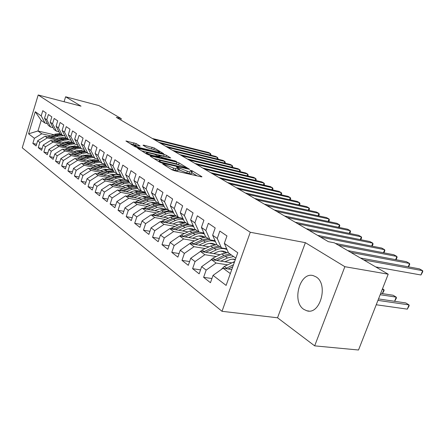 <?xml version="1.0" encoding="UTF-8"?>
<svg xmlns="http://www.w3.org/2000/svg" width="445" height="445" viewBox="0 0 445 445"><rect width="100%" height="100%" fill="white"/><g stroke="black" fill="none" stroke-linecap="round" stroke-linejoin="round"><path stroke-width="0.67" d="M163.187 163.899L162.731 164.033L171.97 169.801L174.379 170.702L201.168 176.798L201.963 176.798L201.707 176.582L192.173 170.83L189.987 170.224L192.151 171.759C192.246 172.154 191.383 172.148 189.564 171.748L187.373 171.247L177.021 167.097L176.437 167.097L178.54 168.611C178.629 169.017 177.727 169.011 175.842 168.594L173.595 168.082L163.187 163.899M303.774 309.347L306.844 310.788C320.239 315.288 328.722 283.971 315.989 276.851L313.297 275.655C299.963 271.4 291.492 301.571 303.774 309.347M136.181 143.596L125.924 140.998L134.941 146.672L137.16 147.501L163.643 153.681L154.287 147.985L143.674 145.137L143.023 145.254L146.844 147.595L153.264 149.425C156.618 150.343 158.732 151.211 159.61 152.034L157.424 151.951L140.548 147.901C137.138 146.972 135.002 146.094 134.145 145.276L140.158 146.094L136.181 143.596L135.658 145.198M116.306 117.352L328.354 241.668L334.401 242.842L388.201 274.198L344.858 266.694L305.376 242.67L250.279 232.262L38.187 94.991L81.035 106.16L65.61 96.776L98.89 105.587L121.285 118.643L116.306 117.352M150.805 156.006L150.132 156.162L159.905 162.269L162.253 163.143L189.498 169.272L179.163 162.987L176.904 162.147L150.805 156.006L150.649 156.484M147.106 154.276L137.627 148.307L164.227 154.487L166.419 155.305L170.702 157.936L159.527 155.45L158.693 155.427L161.607 157.263L176.431 161.379L149.392 155.121L147.106 154.276M250.279 232.262L222.011 311.305L22.25 147.79L38.187 94.991M211.931 278.526L203.621 277.335L210.463 282.697L213.044 275.383L226.116 285.417L237.769 252.732L224.336 243.376L226.961 235.933L219.847 231.094L217.26 238.453L212.643 235.238L215.196 227.935L208.371 223.295L205.857 230.516L201.424 227.428L203.91 220.258L197.352 215.803L194.91 222.889L190.649 219.925L193.069 212.888L186.761 208.599L184.386 215.564L180.286 212.716L182.645 205.801L176.582 201.674L174.262 208.516L170.318 205.774L172.615 198.982L166.775 195.01L164.517 201.735L160.717 199.093L162.959 192.412L157.335 188.591L155.127 195.199L151.472 192.652L153.659 186.088L148.235 182.406L146.082 188.903L142.556 186.444L144.686 179.991L139.457 176.437L137.355 182.828L133.951 180.459L136.037 174.106L130.986 170.674L128.933 176.965L125.646 174.674L127.682 168.427L122.809 165.112L120.801 171.303L117.625 169.089L119.616 162.942L114.905 159.738L112.935 165.829L109.865 163.693L111.817 157.641L107.262 154.543L105.337 160.539L102.367 158.47L104.275 152.513L99.869 149.514L97.983 155.416L95.113 153.419L96.977 147.551L92.71 144.647L90.869 150.466L88.088 148.524L89.912 142.745L85.779 139.936L83.977 145.665L81.279 143.791L83.07 138.095L79.065 135.369L77.297 141.015L74.682 139.196L76.44 133.583L72.557 130.941L70.822 136.509L68.291 134.746L70.01 129.211L66.244 126.653L64.542 132.137L62.083 130.424L63.774 124.973L60.12 122.486L58.451 127.899L56.064 126.235L57.722 120.856L54.173 118.442L52.538 123.777L50.218 122.164L51.843 116.857L48.399 114.515L46.792 119.777L44.539 118.214L46.135 112.974L42.787 110.699L41.213 115.895L45.023 123.081L41.196 120.367L37.964 130.986L41.758 133.795L50.546 135.842M203.621 277.335L206.157 270.104L201.663 266.65L211.542 259.658L231.734 262.878M200.539 269.87L192.59 268.68L199.154 273.831L201.663 266.65M192.59 268.68L195.055 261.582L190.738 258.267L200.461 251.447L220.136 254.69M189.603 261.549L181.988 260.37L188.296 265.32L190.738 258.267M181.988 260.37L184.391 253.394L180.242 250.212L189.82 243.554L208.994 246.814M179.096 253.55L171.798 252.382L177.867 257.138L180.242 250.212M171.798 252.382L174.14 245.529L170.151 242.464L179.58 235.967L198.286 239.238M168.994 245.846L161.991 244.689L167.832 249.267L170.151 242.464M161.991 244.689L164.277 237.958L160.434 235.01L169.729 228.663L187.985 231.934M159.277 238.431L152.552 237.291L158.175 241.696L160.434 235.01M152.552 237.291L154.777 230.671L151.078 227.829L160.233 221.627L178.067 224.903M149.921 231.283L143.457 230.154L148.875 234.404L151.078 227.829M143.457 230.154L145.626 223.646L142.061 220.909L151.089 214.84L168.51 218.117M140.904 224.391L134.685 223.279L139.908 227.373L142.061 220.909M134.685 223.279L136.81 216.876L133.367 214.234L142.261 208.299L159.299 211.57M132.21 217.739L126.224 216.643L131.264 220.598L133.367 214.234M126.224 216.643L128.293 210.346L124.973 207.798L133.745 201.986L150.41 205.245M123.821 211.314L118.053 210.235L122.92 214.056L124.973 207.798M118.053 210.235L120.078 204.038L116.874 201.579L125.523 195.889L141.833 199.138M115.722 205.106L110.16 204.049L114.866 207.737L116.874 201.579M110.16 204.049L112.146 197.947L109.042 195.572L117.575 189.998L133.544 193.23M107.896 199.11L102.534 198.07L107.078 201.63L109.042 195.572M102.534 198.07L104.475 192.062L101.477 189.765L109.893 184.302L125.535 187.517M100.336 193.302L95.158 192.285L99.552 195.733L101.477 189.765M95.158 192.285L97.055 186.372L94.156 184.147L102.456 178.79L117.786 181.994M93.022 187.69L88.021 186.689L92.276 190.021L94.156 184.147M88.021 186.689L89.879 180.859L87.07 178.706L95.263 173.461L110.288 176.637M85.941 182.25L81.107 181.265L85.229 184.497L87.07 178.706M81.107 181.265L82.926 175.53L80.211 173.444L88.294 168.293L103.034 171.453M79.088 176.982L74.415 176.02L78.403 179.146L80.211 173.444M74.415 176.02L76.195 170.363L73.564 168.338L81.541 163.287L96.003 166.43M72.452 171.876L67.924 170.93L71.795 173.962L73.564 168.338M67.924 170.93L69.67 165.356L67.117 163.398L74.999 158.437L89.189 161.557M66.016 166.925L61.638 165.996L65.387 168.939L67.117 163.398M61.638 165.996L63.346 160.5L60.87 158.604L68.652 153.731L82.581 156.829M59.775 162.125L55.53 161.212L59.174 164.066L60.87 158.604M55.53 161.212L57.21 155.794L54.807 153.948L62.489 149.164L76.173 152.24M53.723 157.458L49.612 156.568L53.144 159.338L54.807 153.948M49.612 156.568L51.258 151.222L48.928 149.431L56.515 144.731L69.954 147.785M47.849 152.935L43.86 152.056L47.292 154.749L48.928 149.431M43.86 152.056L45.479 146.789L43.21 145.048L50.708 140.431L63.919 143.457M42.142 148.535L38.276 147.679L41.608 150.293L43.21 145.048M38.276 147.679L39.861 142.478L37.658 140.787L45.062 136.248L58.05 139.252M36.601 144.263L32.847 143.423L36.084 145.96L37.658 140.787M32.847 143.423L34.404 138.289L28.58 133.817L35.25 111.745L41.213 115.895M53.1 127.637L50.63 127.048L48.371 125.446L44.539 118.214M46.792 119.777L50.63 127.048M58.929 137.789L60.787 138.223M53.684 134.663L37.964 130.986L28.58 133.817M34.404 138.289L41.758 133.795M58.946 131.731L56.398 131.13L54.073 129.484L50.218 122.164M52.538 123.777L56.398 131.13M68.013 141.56L69.086 141.805M45.062 136.248L47.304 137.905L56.187 139.953M64.764 141.933L66.739 142.389M39.861 142.478L47.304 137.905M64.964 135.948L62.339 135.336L59.942 133.639L56.064 126.235M58.451 127.899L62.339 135.336M74.376 145.854L75.372 146.088M50.708 140.431L53.011 142.133L61.994 144.186M70.772 146.194L72.869 146.672M45.479 146.789L53.011 142.133M71.161 140.292L68.452 139.663L65.988 137.917L62.083 130.424M64.542 132.137L68.452 139.663M81.296 150.36L81.758 150.466M56.515 144.731L58.885 146.488L67.974 148.547M76.957 150.577L79.188 151.083M51.258 151.222L58.885 146.488M77.552 144.77L74.754 144.124L72.212 142.322L68.291 134.746M70.822 136.509L74.754 144.124M62.489 149.164L64.931 150.977L74.126 153.036M83.332 155.094L85.707 155.622M57.21 155.794L64.931 150.977M84.138 149.381L81.251 148.719L78.632 146.867L73.72 147.623L67.045 150.188M74.682 139.196L78.632 146.867M77.297 141.015L81.251 148.719M68.652 153.731L71.167 155.594L80.467 157.652M89.907 159.744L92.427 160.3M63.346 160.5L71.167 155.594M90.936 154.137L87.954 153.464L85.251 151.55L81.279 143.791M83.977 145.665L87.954 153.464M74.999 158.437L77.591 160.361L87.003 162.419M96.682 164.539L99.368 165.123M69.67 165.356L77.591 160.361M97.95 159.043L94.868 158.353L92.076 156.379L88.088 148.524M90.869 150.466L94.868 158.353M81.541 163.287L84.216 165.273L93.739 167.331M103.674 169.478L106.533 170.096M76.195 170.363L84.216 165.273M105.192 164.11L102.005 163.41L99.124 161.368L95.113 153.419M97.983 155.416L102.005 163.41M88.294 168.293L91.053 170.34L100.687 172.399M110.894 174.573L113.937 175.224M82.926 175.53L91.053 170.34M112.68 169.345L109.381 168.627L106.4 166.519L102.367 158.47M105.337 160.539L109.381 168.627M95.263 173.461L98.111 175.569L107.862 177.622M118.353 179.83L121.596 180.514M89.879 180.859L98.111 175.569M120.417 174.752L116.996 174.017L113.92 171.842L109.865 163.693M112.935 165.829L116.996 174.017M102.456 178.79L105.398 180.976L115.272 183.023M126.057 185.265L129.517 185.982M97.055 186.372L105.398 180.976M128.421 180.342L124.878 179.596L121.691 177.344L117.625 169.089M120.801 171.303L124.878 179.596M109.893 184.302L112.935 186.561L122.926 188.602M134.028 190.872L137.722 191.623M104.475 192.062L112.935 186.561M136.704 186.127L133.027 185.365L129.734 183.034L125.646 174.674M128.933 176.965L133.027 185.365M117.575 189.998L120.723 192.335L130.836 194.365M142.283 196.668L146.227 197.463M112.146 197.947L120.723 192.335M145.276 192.118L141.465 191.333L138.056 188.919L133.951 180.459M137.355 182.828L141.465 191.333M125.523 195.889L128.777 198.303L139.024 200.328M150.822 202.659L155.049 203.499M120.078 204.038L128.777 198.303M154.154 198.314L150.204 197.519L146.672 195.021L142.556 186.444M146.082 188.903L150.204 197.519M133.745 201.986L137.116 204.489L147.49 206.497M159.677 208.861L164.211 209.745M128.293 210.346L137.116 204.489M163.382 204.744L159.266 203.932L155.605 201.34L151.472 192.652M155.127 195.199L159.266 203.932M142.261 208.299L145.754 210.891L156.262 212.888M168.861 215.285L173.739 216.214M136.81 216.876L145.754 210.891M172.944 211.414L168.661 210.585L164.861 207.893L160.717 199.093M164.517 201.735L168.661 210.585M151.089 214.84L154.704 217.527L165.351 219.507M178.389 221.938L183.084 222.812M145.626 223.646L154.704 217.527M182.873 218.334L178.417 217.483L174.468 214.69L170.318 205.774M174.262 208.516L178.417 217.483M160.233 221.627L163.988 224.408L174.774 226.371M188.296 228.83L192.674 229.631M154.777 230.671L163.988 224.408M193.186 225.515L188.547 224.653L184.447 221.755L180.286 212.716M184.386 215.564L188.547 224.653M169.729 228.663L173.622 231.55L184.547 233.492M198.592 235.984L202.614 236.701M164.277 237.958L173.622 231.55M203.916 232.98L199.071 232.106L194.81 229.092L190.649 219.925M194.91 222.889L199.071 232.106M179.58 235.967L183.629 238.965L194.699 240.879M209.322 243.409L212.933 244.032M174.14 245.529L183.629 238.965M215.08 240.745L210.023 239.855L205.59 236.718L201.424 227.428M205.857 230.516L210.023 239.855M189.82 243.554L194.026 246.675L205.245 248.56M220.514 251.125L223.646 251.648M184.391 253.394L194.026 246.675M226.705 248.827L221.421 247.921L216.81 244.655L212.643 235.238M217.26 238.453L221.421 247.921M200.461 251.447L204.839 254.69L216.214 256.543M232.218 259.146L234.776 259.563M195.055 261.582L204.839 254.69M235.844 258.128L228.491 252.927L224.336 243.376M211.542 259.658L216.098 263.034L227.623 264.847M206.157 270.104L216.098 263.034M120.845 120.011L121.285 118.643M65.61 96.776L64.08 101.738M305.376 242.67L277.541 317.786L314.671 345.86L344.858 266.694M314.671 345.86L358.514 350.009L388.201 274.198M277.541 317.786L222.011 311.305M47.42 123.66L45.023 123.081M213.044 275.383L223.073 268.207L231.773 269.542M223.073 268.207L230.332 273.592M41.196 120.367L35.25 111.745M171.269 169.361L173.01 169.823L173.595 168.082M178.467 168.827L177.956 170.335C178.044 170.746 177.143 170.746 175.252 170.335L173.01 169.823M192.079 171.976L191.572 173.467C191.667 173.862 190.799 173.862 188.98 173.467L186.789 172.966L178.234 169.523M197.118 175.881L191.84 172.677M178.985 164.873L176.348 163.805L154.003 158.581M161.079 162.175L186.461 168.171L185.037 167.27L177.7 164.539L161.936 160.862C160.028 160.434 159.104 160.417 159.171 160.812L161.079 162.175L160.895 162.725M141.666 150.877L163.688 156.106L164.227 154.487M165.979 156.985L163.688 156.106M148.58 152.852L146.26 152.78C147.167 153.653 149.364 154.56 152.863 155.505L159.588 156.785L154.638 154.293L148.58 152.852M153.697 149.531L146.939 147.645M135.636 145.198L129.923 143.54M221.054 269.653L224.302 266.438L234.621 261.565M376.236 304.764L407.325 309.142L409.016 304.903L405.784 302.939L378.517 298.929M228.152 268.986L232.768 266.761M233.497 264.703L225.609 268.596M377.95 300.381L409.016 304.903L409.144 305.815L407.325 309.142M375.747 266.933L420.953 274.988L422.667 270.682L363.654 259.891M420.953 274.988L422.75 271.711L422.667 270.682L419.351 268.847L360.406 257.994M224.897 261.788L230.655 259.385L233.358 259.118L235.383 259.418M220.837 261.137L227.467 257.983L233.553 256.509M210.051 260.714L212.955 258.078L221.788 253.906L228.291 252.471M234.61 259.246L235.088 260.253M216.737 260.486L225.298 256.426L231.367 254.963M229.998 253.989L223.935 255.447L214.279 260.091M380.169 294.712L396.245 297.143L393.119 295.246L380.703 293.35M394.604 301.293L396.245 297.143L396.412 298.067L394.615 301.293M213.717 253.633L216.676 252.243C220.431 250.585 223.724 250.685 226.555 252.532M209.701 252.971L216.22 249.912C220.208 248.132 223.818 248.037 227.056 249.634M199.571 252.076L202.047 250.046L210.763 245.99L216.787 244.605M223.412 251.219L224.202 252.994M205.774 252.321L214.134 248.416L220.13 247.008M225.843 248.677L227.011 249.523M226.105 252.588L225.487 251.903M218.812 246.074L212.827 247.476L203.393 251.931M224.725 251.581L225.493 252.688M382.255 289.389L383.901 289.645L382.489 288.788M382.35 293.6L383.901 289.645L384.096 290.574L382.405 293.605M408.243 266.805L409.567 263.451L350.838 252.421M408.516 266.855L409.689 264.486L409.567 263.451L406.363 261.677L347.706 250.596M395.655 259.658L396.907 256.459L338.473 245.212M395.983 259.719L397.068 257.499L396.907 256.459L393.808 254.746L335.452 243.454M202.965 245.79L205.868 244.444C209.478 242.875 212.677 242.948 215.463 244.667M198.987 245.112L205.406 242.152C209.033 240.539 212.387 240.367 215.469 241.629M189.692 243.643L191.561 242.319L200.155 238.381L206.057 237.046M212.638 243.504L213.378 245.045M195.221 244.472L203.398 240.706L209.322 239.36M214.268 240.6L215.308 241.268M215.107 244.706L214.618 244.183M208.054 238.464L202.141 239.805L192.924 244.083M213.889 243.866L214.557 244.789M192.618 238.242L195.466 236.94C198.937 235.45 202.041 235.5 204.783 237.102L204.75 237.085M188.68 237.558L195.005 234.682C198.325 233.219 201.446 232.991 204.366 233.992M179.802 236.006L181.465 234.882L189.943 231.05L195.772 229.77M202.264 236.078L202.942 237.408M185.07 236.924L193.069 233.291L198.921 231.995M202.864 232.791L204.11 233.419M204.522 237.129L204.155 236.751M204.077 233.397L203.404 232.891M197.697 231.133L191.856 232.423L182.845 236.534M203.454 236.44L204.033 237.196M383.479 252.749L384.664 249.701L320.522 237.074M383.868 252.821L384.858 250.741L384.664 249.701L381.665 248.043L317.613 235.372M371.697 246.074L372.821 243.159L309.041 230.343M372.137 246.157L373.043 244.205L372.821 243.159L369.917 241.557L306.227 228.697M182.65 230.977L185.454 229.72C188.791 228.296 191.806 228.33 194.493 229.82M178.757 230.282L184.981 227.49C188.04 226.155 190.955 225.888 193.72 226.683M170.185 228.741L180.108 223.991L185.871 222.761M192.262 228.925L192.885 230.071M175.286 229.659L183.118 226.149C186.856 224.558 190.282 224.503 193.397 225.982M193.314 225.787L192.746 225.431M187.723 224.074L181.949 225.309L173.138 229.275M193.403 229.286L193.881 229.893M360.283 239.61L361.351 236.829L297.944 223.841M360.784 239.71L361.607 237.875L361.351 236.829L358.542 235.277L295.23 222.244M173.049 223.98L175.803 222.756C179.012 221.404 181.938 221.421 184.569 222.806M169.195 223.273L175.324 220.559C178.156 219.335 180.876 219.04 183.49 219.68M160.912 221.749L170.63 217.182L176.32 216.003M182.622 222.027L183.179 223.006M165.857 222.656L173.528 219.268C176.96 217.811 180.158 217.688 183.129 218.89M182.984 218.578L182.294 218.222M178.106 217.266L172.404 218.456L163.782 222.278M183.713 222.394L184.096 222.856M349.23 233.358L350.243 230.694L287.22 217.549M349.787 233.475L350.526 231.745L350.243 230.694L347.517 229.192L284.594 216.009M163.788 217.227L166.497 216.042C169.584 214.751 172.421 214.751 175.002 216.042L174.985 216.031M159.978 216.515L168.227 213.111L170.997 212.71L173.656 212.944M151.968 215.007L161.479 210.619L167.103 209.478M173.316 215.38L173.811 216.198M156.762 215.908L164.283 212.627C167.448 211.297 170.441 211.119 173.261 212.098M173.083 211.714L171.72 211.175M169.456 210.735L163.193 211.848L154.76 215.53M174.362 215.742L174.651 216.075M154.854 210.713L157.513 209.562C160.489 208.338 163.237 208.321 165.757 209.517M151.083 209.99L157.029 207.426L164.194 206.469M143.335 208.505L152.652 204.283L158.209 203.187M164.333 208.966L164.761 209.639M147.99 209.4L155.361 206.224C158.292 204.995 161.096 204.783 163.777 205.584M163.571 205.151C160.684 204.005 157.597 204.11 154.309 205.468L146.049 209.028M146.227 204.427L148.841 203.309C151.701 202.136 154.365 202.108 156.835 203.22M142.495 203.699L148.352 201.196L155.071 200.228M134.996 202.23L144.13 198.164L149.62 197.107M155.655 202.77L156.017 203.315M139.513 203.115L148.452 199.432L151.901 198.96L154.643 199.327M154.421 198.854C151.673 197.903 148.775 198.058 145.726 199.31L137.638 202.748M137.889 198.353L140.464 197.263C143.218 196.15 145.799 196.106 148.207 197.135L148.196 197.129M134.195 197.619L139.975 195.183L146.283 194.209M126.936 196.173L135.886 192.246L141.315 191.228M145.031 192.068L145.315 192.196M147.267 196.779L147.562 197.207M131.32 197.046L140.019 193.497L142.717 193.035L145.843 193.291M145.604 192.802C142.995 192.012 140.27 192.201 137.433 193.358L129.512 196.684M129.829 192.479L132.365 191.422C135.013 190.36 137.516 190.304 139.864 191.255M126.174 191.739L131.87 189.364L137.8 188.402M119.149 190.315L127.921 186.527L134.485 185.665M135.48 185.877L136.793 186.31M139.151 190.994L139.38 191.306M123.399 191.178L130.363 188.28L137.355 187.479M137.11 186.972L133.884 186.605L131.08 187.034L121.657 190.827L120.178 189.742M122.036 186.8L124.528 185.771C127.081 184.753 129.501 184.692 131.792 185.571M118.42 186.055L124.038 183.74L129.612 182.789M111.606 184.658L120.211 180.998C123.126 179.841 125.913 179.73 128.572 180.653M115.739 185.504L122.575 182.689L129.167 181.866M128.911 181.349L125.852 181.076L123.221 181.499L114.053 185.159M114.493 181.304L119.516 179.602L121.563 179.535L123.977 180.075M110.911 180.559L116.451 178.295L121.724 177.36M104.308 179.179L112.752 175.642C115.478 174.568 118.109 174.423 120.639 175.202M108.324 180.019L115.038 177.282L121.251 176.448M120.996 175.925L114.154 176.643L106.694 179.68M107.189 175.981L112.084 174.334L116.406 174.746M103.646 175.235L109.108 173.027L114.321 172.12M97.244 173.878L107.134 169.923L110.382 169.551L112.98 169.946M101.143 174.701L107.74 172.043L113.603 171.203M113.341 170.68L106.883 171.425L99.569 174.368M100.114 170.83L104.881 169.228L109.07 169.59M96.604 170.073L102 167.921L107.15 167.047M90.396 168.744L100.036 164.928L102.595 164.555L105.571 164.861M94.184 169.556L100.67 166.97L106.205 166.13M105.943 165.607L99.836 166.369L92.66 169.228M338.517 227.306L339.479 224.753L276.846 211.47M339.129 227.434L339.791 225.804L339.479 224.753L336.837 223.295L274.304 209.979M328.126 221.438L329.039 218.99L266.805 205.584M328.794 221.582L329.378 220.041L329.039 218.99L326.48 217.577L264.347 204.138M318.041 215.753L318.915 213.4L257.082 199.883M318.737 215.903L319.276 214.451L318.915 213.4L316.434 212.026L254.701 198.487M308.257 210.235L309.091 207.976L247.665 194.365M308.969 210.39L309.47 209.028L309.091 207.976L306.677 206.647L245.356 193.008M298.756 204.884L299.552 202.709L238.537 189.008M299.485 205.045L299.952 203.76L299.552 202.709L297.21 201.418L236.301 187.701M289.528 199.688L290.285 197.591L229.687 183.818M290.268 199.855L290.707 198.642L290.285 197.591L288.01 196.34L227.512 182.55M280.556 194.637L281.285 192.624L221.098 178.784M281.312 194.81L281.724 193.67L281.285 192.624L279.071 191.4L218.99 177.549M271.834 189.731L272.529 187.79L212.76 173.9M272.601 189.909L272.985 188.836L272.529 187.79L270.382 186.605L210.719 172.699M263.351 184.964L264.019 183.09L204.667 169.156M264.13 185.148L264.491 184.135L264.019 183.09L261.927 181.938L202.681 167.988M93.25 165.835L95.603 164.9L101.961 164.594M89.779 165.078L95.102 162.97L100.197 162.125M83.755 163.771L91.737 160.55L98.406 159.95M87.437 164.567L93.817 162.047L99.051 161.218M98.784 160.701L93.011 161.468L85.963 164.249M255.096 180.331L255.742 178.523L196.807 164.544M255.886 180.514L256.225 179.563L255.742 178.523L253.706 177.399L194.877 163.41M86.603 160.99L88.917 160.078L95.058 159.749M83.165 160.233L88.416 158.17L93.456 157.358M77.313 158.948L85.151 155.828L91.475 155.194M80.895 159.733L87.17 157.274L92.198 156.468M91.854 155.945L86.386 156.712L79.466 159.421M247.064 175.82L247.681 174.073L189.164 160.066M247.865 176.009L248.182 175.108L247.681 174.073L245.701 172.977L187.289 158.965M80.15 156.29L82.431 155.4L88.36 155.049M76.746 155.533L81.93 153.514L86.914 152.724M71.067 154.27L78.759 151.239L84.756 150.588M74.549 155.044L80.723 152.646L85.69 151.862M85.14 151.333L79.961 152.101L73.164 154.732M239.243 171.431L239.833 169.74L181.732 155.711M240.05 171.62L240.345 170.774L239.833 169.74L237.908 168.677L179.908 154.638M73.887 151.728L76.134 150.855L81.858 150.493M70.516 150.972L75.639 148.997L80.562 148.23M64.998 149.726L72.557 146.789L78.248 146.121M68.385 150.488L74.46 148.152L79.377 147.395M231.623 167.153L232.195 165.523L174.507 151.472M232.44 167.353L232.718 166.552L232.195 165.523L230.315 164.483L172.732 150.432M67.801 147.295L70.021 146.45L75.544 146.066M64.469 146.538L69.526 144.608L74.398 143.869M59.102 145.32L66.533 142.461L71.94 141.788M62.4 146.071L68.38 143.791L73.247 143.051M72.524 142.539L67.662 143.273L61.099 145.776M224.202 162.992L224.747 161.413L167.476 147.351M225.025 163.193L225.287 162.442L224.747 161.413L222.917 160.4L165.746 146.338M61.894 142.995L64.08 142.166L69.409 141.766M58.59 142.239L63.585 140.347L68.408 139.63M53.378 141.043L60.681 138.262L65.816 137.583M56.587 141.777L62.478 139.552L67.29 138.834M66.583 138.339L61.777 139.051L55.325 141.488M216.965 158.937L217.494 157.408L160.634 143.34M217.794 159.138L218.039 158.431L217.494 157.408L215.708 156.423L158.948 142.35M56.153 138.812L58.312 138L63.44 137.594M52.883 138.056L57.817 136.203L63.807 135.68M64.419 135.82L64.987 135.992M47.81 136.882L54.991 134.179L59.869 133.5M50.936 137.605L56.738 135.43L61.499 134.74M60.815 134.257L56.059 134.946L49.706 137.321M209.912 154.982L210.424 153.503L153.97 139.43M210.746 155.188L210.975 154.521L210.424 153.503L208.683 152.54L152.329 138.473M165.79 165.941L166.018 165.251M175.252 170.335L175.842 168.594M178.417 168.433L178.662 167.709M179.279 170.162L179.858 168.444M186.789 172.966L187.373 171.247M188.98 173.467L189.564 171.748M191.945 171.503L192.173 170.83M201.602 176.882L201.707 176.582M164.611 165.206L164.839 164.517M176.348 163.805L176.904 162.147M178.601 164.644L179.163 162.987M189.164 169.35L189.259 169.072M162.575 163.215L162.714 162.787M185.749 168.583L185.893 168.166M159.633 162.097L159.855 161.413M138.356 148.808L138.506 148.341M165.879 156.924L166.419 155.305M158.687 156.234L158.898 155.605M161.379 157.947L161.607 157.263M163.732 158.503L163.866 158.103M174.579 161.062L174.707 160.662M152.73 155.911L152.863 155.505M158.815 157.346L158.948 156.946M140.42 148.28L140.548 147.901M157.302 152.323L157.424 151.951M143.529 145.565L143.674 145.137M151.623 148.775L152.145 147.195M153.77 149.553L154.287 147.985M126.653 141.499L126.803 141.043M133.494 144.403L134.017 142.795M233.263 262.144L234.176 262.8M224.302 266.438L226.511 268.068M225.298 256.426L227.467 257.983M221.788 253.906L223.935 255.447M212.955 258.078L215.074 259.641M214.134 248.416L216.22 249.912M210.763 245.99L212.827 247.476M202.047 250.046L204.088 251.547M203.398 240.706L205.406 242.152M200.155 238.381L202.141 239.805M191.561 242.319L193.519 243.765M193.069 233.291L195.005 234.682M189.943 231.05L191.856 232.423M181.465 234.882L183.351 236.273M183.118 226.149L184.981 227.49M180.108 223.991L181.949 225.309M171.742 227.723L173.561 229.064M173.528 219.268L175.324 220.559M170.63 217.182L172.404 218.456M162.369 220.82L164.127 222.111M164.283 212.627L166.013 213.873M161.479 210.619L163.193 211.848M153.33 214.162L155.027 215.408M155.361 206.224L157.029 207.426M152.652 204.283L154.309 205.468M144.608 207.737L146.244 208.939M146.739 200.039L148.352 201.196M144.13 198.164L145.726 199.31M136.187 201.529L137.766 202.692M138.412 194.059L139.975 195.183M135.886 192.246L137.433 193.358M128.049 195.539L129.573 196.662M130.363 188.28L131.87 189.364M127.921 186.527L129.417 187.601M122.575 182.689L124.038 183.74M120.211 180.998L121.657 182.033M112.568 184.135L113.926 185.131M115.038 177.282L116.451 178.295M112.752 175.642L114.154 176.643M105.198 178.706L106.45 179.624M107.74 172.043L109.108 173.027M105.526 170.452L106.883 171.425M98.067 173.45L99.213 174.295M100.67 166.97L102 167.921M98.523 165.429L99.836 166.369M91.153 168.36L92.204 169.133M93.817 162.047L95.102 162.97M91.737 160.55L93.011 161.468M84.45 163.421L85.412 164.127M87.17 157.274L88.416 158.17M85.151 155.828L86.386 156.712M77.953 158.637L78.826 159.277M80.723 152.646L81.93 153.514M78.759 151.239L79.961 152.101M71.651 153.992L72.44 154.576M74.46 148.152L75.639 148.997M72.557 146.789L73.72 147.623M65.526 149.481L66.244 150.01M68.38 143.791L69.526 144.608M66.533 142.461L67.662 143.273M59.586 145.103L60.225 145.576M62.478 139.552L63.585 140.347M60.681 138.262L61.777 139.051M53.812 140.848L54.379 141.271M56.738 135.43L57.817 136.203M54.991 134.179L56.059 134.946M48.199 136.715L48.7 137.088M308.902 311.049L306.844 310.788M186.277 168.705L186.444 168.216M158.898 161.635L159.171 160.812M158.47 156.1L158.693 155.427M145.999 153.581L146.26 152.78M159.605 157.53L159.777 157.024M133.9 146.027L134.145 145.276M159.355 152.813L159.566 152.173M226.533 252.538L226.166 252.276M182.962 218.528L182.611 218.284"/></g></svg>
